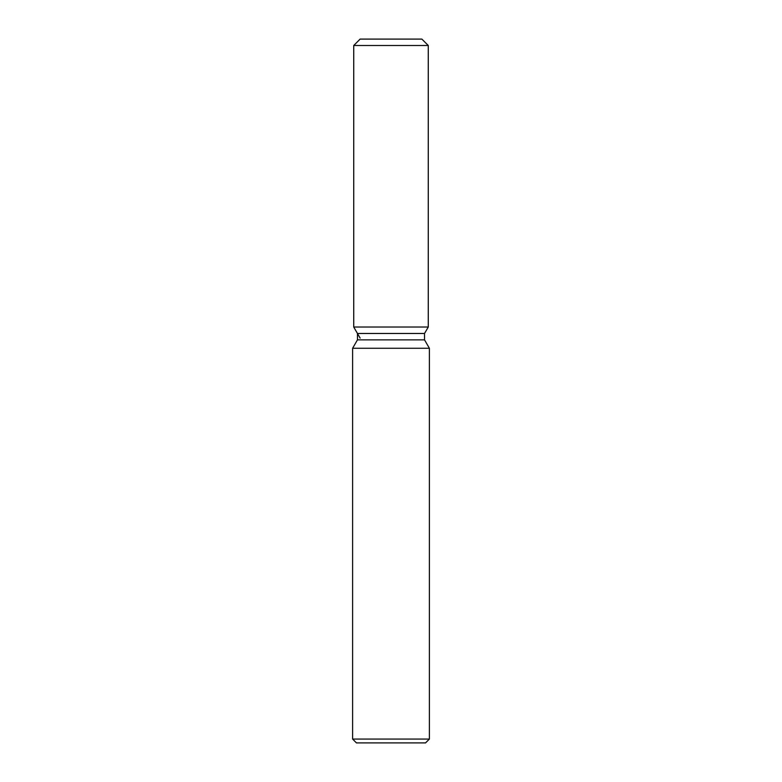 <?xml version="1.0" encoding="UTF-8"?>
<svg xmlns="http://www.w3.org/2000/svg" width="782" height="782" viewBox="0 0 782 782"><rect width="100%" height="100%" fill="white"/><g stroke="black" fill="none" stroke-linecap="round" stroke-linejoin="round"><path stroke-width="1.17" d="M421.869 39.1L360.131 39.1L421.869 39.1L428.272 45.503L428.272 327.023L391 327.023L428.272 327.023L424.538 333.474L424.538 339.867L429.386 348.264L429.386 739.058L352.614 739.058L356.445 742.9L425.555 742.9L429.386 739.058M424.538 339.867L357.462 339.867L357.462 333.474L424.538 333.474L428.272 327.023M357.462 339.867L352.614 348.264L429.386 348.264M360.131 39.1L353.728 45.503L353.728 327.023L391 327.023L353.728 327.023L357.462 333.474M353.728 45.503L428.272 45.503M352.614 348.264L352.614 739.058M360.131 338.098L353.728 327.023"/></g></svg>
